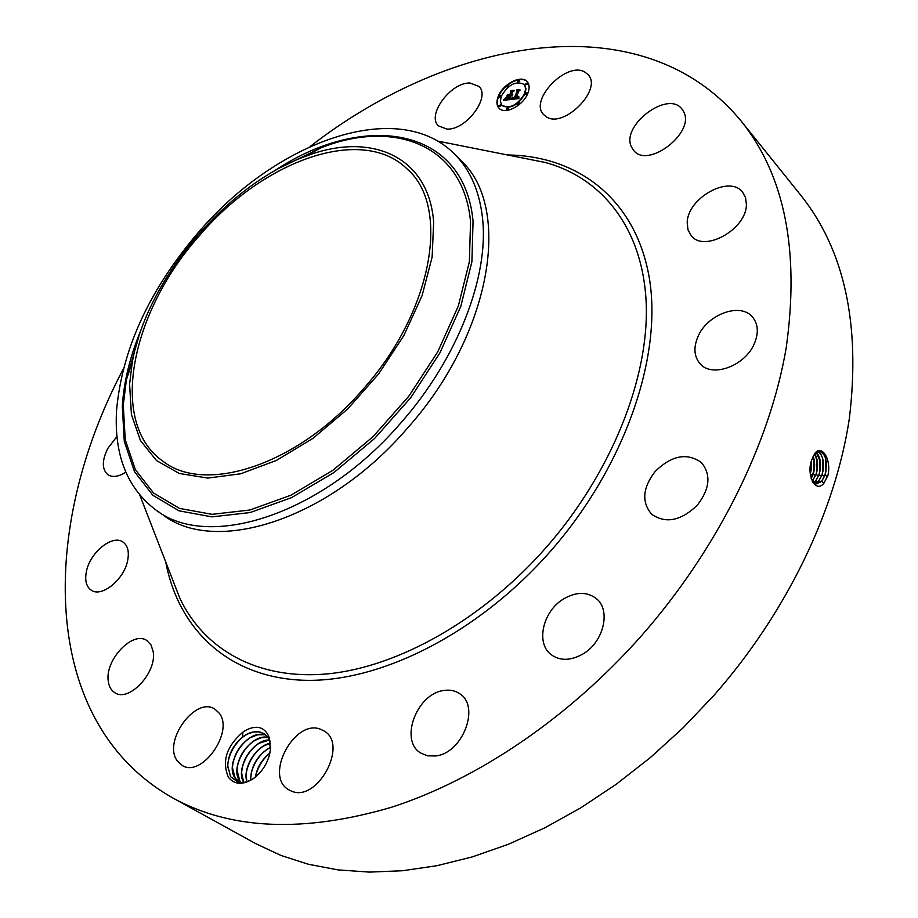 <?xml version="1.0" encoding="UTF-8"?>
<svg xmlns="http://www.w3.org/2000/svg" width="918" height="918" viewBox="0 0 918 918"><rect width="100%" height="100%" fill="white"/><g stroke="black" fill="none" stroke-linecap="round" stroke-linejoin="round"><path stroke-width="1.38" d="M199.137 235.983C262.858 160.604 362.495 123.987 407.833 169.635C450.313 206.94 432.94 311.087 363.287 389.002C298.361 464.91 205.345 494.791 162.968 461.238C108.037 423.083 130.849 312.338 199.137 235.983M129.587 384.24L131.423 414.58L140.431 440.514L156.53 460.584L179.262 473.459L207.778 478.083L240.723 473.791L276.398 460.434L312.74 438.506L347.532 409.118L378.583 374.005L403.943 335.357L422.108 295.573L432.126 257.097L433.663 222.156C428.706 155.153 369.484 131.113 304.742 156.634C226.012 185.413 147.052 279.451 132.318 361.967L129.587 384.24M156.462 510.419C127.361 488.617 114.05 455.385 116.529 410.736C121.979 349.609 149.003 290.467 197.622 233.31C275.136 141.521 398.481 96.206 455.156 154.717C470.314 170.117 479.425 191.151 482.478 217.807C489.305 275.825 457.807 358.41 401.04 422.682C321.874 515.078 208.661 550.41 156.462 510.419L159.904 512.68M455.156 154.717L460.939 160.604C512.026 206.94 492.197 333.475 407.523 428.086C328.644 520.139 215.581 555.16 163.255 515.113M310.169 146.501C451.358 36.72 643.22 1.882 741.216 121.153L800.473 194.857C844.468 249.685 860.74 324.329 849.311 418.792C835.449 510.856 786.692 612.754 713.917 695.396L683.141 727.79L650.392 757.557L616.104 784.351L580.715 807.874L544.672 827.898L508.411 844.262L472.38 856.873L436.957 865.697L402.532 870.746L369.449 872.1L337.985 869.885L308.414 864.274L280.931 855.438L255.709 843.619L172.882 797.994C38.407 722.11 39.543 527.093 123.287 369.025M741.216 121.153C784.833 175.395 799.808 251.027 786.164 348.048C770.041 442.705 717.876 548.792 641.567 635.635C568.621 718.128 477.096 779.669 391.493 807.266C303.594 832.97 230.716 829.872 172.882 797.994M242.845 732.185C248.342 728.341 253.701 726.769 258.91 727.446C263.868 728.812 267.287 732.208 269.181 737.624L270.466 749.604C268.744 761.47 263.156 771.063 253.712 778.407C243.063 785.234 234.641 784.89 228.456 777.351C221.651 761.401 226.448 746.345 242.845 732.185L242.524 737.016L240.998 738.336C232.656 746.116 228.238 755.239 227.767 765.715L230.59 776.72L237.957 782.136C242.995 783.341 248.376 781.964 254.114 778.005L259.255 773.495M585.018 72.189L588.036 74.622C603.046 89.39 563.423 129.117 546.187 116.712L543.72 114.693C528.55 100.234 566.957 60.599 585.018 72.189M631.595 147.19C620.212 126.099 667.684 89.757 681.913 109.013L683.543 111.514C695.775 132.307 647.81 169.371 633.661 150.38L631.595 147.19M687.203 222.707C687.341 198.081 729.535 174.477 742.605 192.195L745.565 197.691L746.391 204.404C746.736 229.156 704.209 252.955 691.265 235.719L688.007 229.89L687.203 222.707M697.887 336.791C706.975 314.461 740.287 302.011 752.427 316.951C758.13 323.836 758.819 332.614 754.481 343.298C745.485 365.834 712.242 378.113 700.216 363.872C694.088 356.804 693.308 347.773 697.887 336.791M655.257 471.336C671.792 455.328 687.192 452.425 701.478 462.626C711.243 474.606 709.878 488.778 697.382 505.129C680.972 520.896 665.745 523.948 651.7 514.287C641.395 502.18 642.577 487.86 655.257 471.336M564.134 598.628C576.286 591.8 586.9 591.697 595.989 598.329C611.457 609.736 603.746 642.508 582.368 654.305C570.537 660.776 560.221 660.96 551.431 654.844C535.217 643.461 542.928 610.585 564.134 598.628M443.715 690.508C449.786 689.521 455.11 690.588 459.677 693.721C480.596 706.194 462.638 753.46 435.557 755.962L427.616 755.824L420.708 753.024C399.146 740.585 416.783 693.629 443.715 690.508M320.738 729.34L323.962 730.923C348.966 744.28 317.089 803.273 291.19 790.983L288.952 789.882C263.546 776.617 294.563 718.163 320.738 729.34M219.092 713.045C234.698 731.508 201.547 778.51 182.074 765.337L177.266 760.815C162.406 741.296 195.786 695.683 214.938 709.178L219.092 713.045M153.191 651.723C157.012 672.573 128.91 702.614 114.899 692.734C111.112 690.405 108.898 686.457 108.232 680.881C104.973 659.686 132.903 630.436 146.846 640.534L151.057 645.01L153.191 651.723M127.579 560.864C123.884 579.809 101.508 597.767 91.238 590.194C86.131 586.533 84.559 580.096 86.556 570.847C90.503 551.925 112.696 534.265 123.001 542.045C127.854 545.613 129.381 551.879 127.579 560.864M125.8 472.185C118.56 476.786 112.581 477.635 107.888 474.721C101.887 469.373 101.829 460.641 107.727 448.523L116.976 436.44M446.768 129.071L438.46 125.846C426.331 115.209 450.899 82.046 470.096 83.033L478.966 86.407C490.958 97.124 465.701 130.654 446.768 129.071M527.884 93.166C523.386 105.662 504.648 115.255 498.944 108.106C496.546 105.306 496.305 101.416 498.222 96.413C502.754 83.997 521.447 74.381 527.184 81.656C529.502 84.41 529.732 88.254 527.884 93.166M811.81 459.746L811.799 459.78C806.004 474.124 815.31 494.056 823.928 483.189L827.944 475.226C831.674 459.241 821.484 443.83 814.771 453.572L811.81 459.746M268.951 756.811L270.42 749.765L269.181 737.624M527.334 81.828C521.424 74.851 503.018 84.467 498.531 96.757C496.661 101.623 496.856 105.467 499.105 108.267M812.82 482.26L816.641 483.901L821.771 481.181L825.018 475.191C827.921 461.364 825.856 453.331 818.822 451.094L814.714 453.744L812.614 457.543M827.944 475.226L827.416 476.867M242.524 737.016C248.399 732.633 254.148 730.946 259.783 731.956L264.063 733.643L267.804 737.028L270.179 741.296M264.097 733.666L259.128 731.864L253.15 732.025L246.931 734.262L240.998 738.336M502.066 105.432L502.215 105.604C510.293 109.426 517.89 105.513 525.004 93.854L525.98 88.667L524.304 84.605M506.69 109.712L508.549 109.024L508.308 108.186M499.14 97.17L500.976 96.482L500.735 95.667M499.013 106.591L500.861 105.903L500.608 105.065M517.878 81.828L519.737 81.151L519.496 80.336M506.931 86.958L508.767 86.269L508.526 85.454M525.624 94.267L527.506 93.579L527.265 92.752M517.752 104.618L519.622 103.929L519.37 103.091M525.647 84.823L527.529 84.135L527.276 83.32M816.194 483.878L821.702 481.17L824.949 475.18L825.948 471.382L826.189 461.41C825.053 454.938 822.735 451.495 819.212 451.071M825.569 458.438L825.672 472.001L824.685 475.926M240.321 782.538L235.157 778.257C224.141 764.143 246.127 729.638 264.327 734.733L257.648 734.79L250.316 737.659C239.3 745.095 233.344 755.135 232.449 767.769L235.215 778.292L239.013 781.895M501.331 96.08C508.457 84.433 516.065 80.555 524.144 84.433L525.67 88.335L524.694 93.51C517.568 105.168 509.972 109.093 501.905 105.272L500.333 101.324L501.331 96.08M506.438 108.875L508.193 107.968L506.484 109.586L506.438 108.875M498.887 96.344L500.62 95.449L500.666 96.149L498.933 97.044L498.887 96.344M498.761 105.754L500.494 104.859L498.807 106.465L498.761 105.754M517.637 81.013L519.393 80.118L519.427 80.807L517.672 81.702L517.637 81.013M506.679 86.131L508.423 85.236L506.725 86.831L506.679 86.131M527.196 93.234L525.429 94.141L527.15 92.534L527.196 93.234M519.313 103.585L517.545 104.491L519.267 102.873L519.313 103.585M527.219 83.79L525.452 84.697L525.406 83.997L527.173 83.102L527.219 83.79M814.771 483.522L818.81 480.917L822.046 474.973C824.834 463.349 823.4 455.466 817.766 451.335M811.305 461.375L810.261 473.665M511.074 99.465L512.841 97.297L513.047 98.456L514.539 98.501L517.58 91.1L517.109 90.446L520.081 90.113L518.854 91.008L516.134 97.801L518.555 96.356L515.927 98.318L517.798 97.882L518.796 96.539L518.888 98.559L511.074 99.465M510.833 99.087L512.726 97.033L510.833 99.087M513.001 97.836L514.309 97.996L517.075 91.146L516.547 89.975L519.944 89.769L516.834 90.125L517.293 91.066L514.436 98.169L513.001 97.893M510.477 99.534L503.775 100.257L505.657 98.1L506.162 99.282L508.538 99.201L509.823 96.011L508.297 98.869L505.887 98.467L508.205 98.708L509.26 96.069L506.793 97.446L507.941 94.6L508.572 95.61L510.052 95.438L511.429 92.018L510.959 91.226L514.126 90.871L512.726 91.869L511.544 94.795L512.646 94.439L511.337 95.3L512.783 94.761L511.108 95.874L509.96 98.742L510.477 99.534M503.454 99.89L505.543 97.767L503.534 99.982M506.415 97.251L507.597 94.325L506.415 97.251M508.4 95.082L509.719 94.933L510.89 92.018L510.351 90.664L514.091 90.251L510.637 90.813L511.085 91.926L509.811 95.093L508.549 95.231M814.736 483.499L818.741 480.917L821.977 474.973L822.998 471.026L823.228 461.456C822.367 456.039 820.531 452.666 817.731 451.346M810.273 473.745L811.26 469.557L811.386 461.1M810.284 473.906L811.432 460.939M241.124 782.572L239.827 780.966L237.051 770.282C237.934 757.866 243.821 747.94 254.699 740.493L261.469 737.693L268.056 737.372M241.09 782.572L239.77 780.931C228.949 767.391 249.753 733.298 268.045 737.338M518.831 97.423L517.477 98.513L515.927 98.318M519.473 90.561L517.419 90.79L517.89 91.444L514.849 98.846L513.001 98.41M512.864 98.054L511.751 99.385M516.926 90.308L517.247 91.169M513.506 91.318L511.269 91.559L511.739 92.351L510.362 95.782L508.572 95.61M508.216 95.036L507.47 96.872M509.823 96.011L508.847 99.534L505.956 99.155M505.749 98.731L504.51 100.177M510.718 91.008L511.062 91.995M822.62 458.438L822.735 471.611L821.748 475.616M813.784 458.415L813.956 470.429L812.958 474.698M813.314 482.673L815.792 480.653L819.005 474.767L820.049 470.659L820.279 461.513L816.228 452.195M813.348 482.696L815.85 480.665L819.074 474.767C821.679 464.806 820.738 457.279 816.263 452.172M811.179 478.427L814.186 469.924L814.392 461.628L813.13 456.361M811.202 478.507L813.164 474.342C815.138 467.859 815.138 461.846 813.164 456.292M819.671 458.426L819.808 471.221L818.81 475.317M816.722 458.426L816.882 470.831L815.884 475.008M812.212 481.135L816.113 474.549C818.454 466.275 817.995 459.333 814.736 453.71L814.771 453.572M812.189 481.089L816.045 474.549L817.112 470.303L817.33 461.57L814.702 453.756M269.594 739.942L259.048 743.305C248.342 750.695 242.536 760.517 241.618 772.784L243.695 782.434C235.157 769.158 252.232 739.529 269.571 739.908M270.443 743.11C255.697 745.921 242.421 768.504 246.862 781.711M270.443 743.155L263.386 746.116C252.852 753.448 247.114 763.156 246.173 775.262L246.908 781.7M270.592 747.367L267.7 748.916C257.327 756.18 251.67 765.796 250.706 777.73L250.74 780.082M270.592 747.298C257.625 754.814 250.993 765.75 250.694 780.116M269.926 753.024C261.894 759.427 257.063 767.448 255.433 777.076M269.903 753.104C261.94 759.496 257.143 767.471 255.514 777.018M255.629 776.249C257.671 767.666 262.009 760.288 268.618 754.114M251.084 773.885C253.138 765.084 257.568 757.534 264.384 751.257M246.529 771.499C248.583 762.491 253.116 754.78 260.127 748.388M241.939 769.1C244.004 759.875 248.629 752.014 255.847 745.519M237.337 766.679C239.403 757.258 244.131 749.237 251.543 742.639M232.713 764.246C234.778 754.619 239.609 746.449 247.206 739.747M227.492 767.62C228.066 755.824 233.183 745.565 242.857 736.844M138.629 337.216L126.42 379.662L123.276 405.022L125.238 439.733L135.359 469.649L153.581 493.058L179.458 508.388L212.047 514.332L249.88 510.018L290.949 495.192L332.855 470.326L372.983 436.716L408.717 396.358L437.748 351.835L458.323 306.015L469.362 261.768L470.555 221.72C463.498 145.067 394.591 118.709 321.139 147.764L281.493 167.11M138.687 337.021L126.42 379.662L132.318 361.967M141.636 328.414C130.287 355.3 123.85 381.268 122.312 406.318L124.286 441.374L134.476 471.6L152.858 495.284L178.987 510.821L211.909 516.868L250.121 512.554L291.626 497.602L333.991 472.495L374.544 438.54L410.667 397.758L439.997 352.741L460.779 306.428L471.898 261.733L473.057 221.272C464.244 125.353 362.185 111.514 273.334 171.586M437.473 141.039L545.43 162.52C602.059 177.931 642.795 228.238 646.192 302.814C649.336 377.309 611.824 472.644 546.061 547.598C482.489 619.822 398.24 666.973 327.841 673.846C257.35 680.445 203.899 649.267 179.733 598.02L172.056 578.225M507.493 154.97C577.709 155.75 635.738 199.011 649.255 277.684C662.635 356.115 625.147 466.31 550.352 551.408C477.899 633.822 379.582 682.74 303.847 680.272C227.905 677.633 178.276 628.773 165.722 561.896M825.018 475.191L827.543 476.499M821.771 481.181L823.744 483.384M822.046 474.973L824.548 476.27M818.81 480.917L820.256 482.535M810.319 474.193L812.694 475.421M819.074 474.767L821.576 476.063M815.861 480.665L817.295 482.271M813.164 474.342L815.643 475.627M816.113 474.549L818.604 475.845M812.912 480.401L814.346 482.007M281.31 167.202L321.139 147.764L304.742 156.634M139.903 495.364L179.733 598.02M524.706 158.389L545.43 162.52M825.948 460.526L826.189 461.41M825.672 472.001L825.948 471.382M822.998 460.606L823.228 461.456M822.735 471.611L822.998 471.026M814.186 460.87L814.392 461.628M820.049 460.687L820.279 461.513M817.112 460.779L817.33 461.57"/></g></svg>
